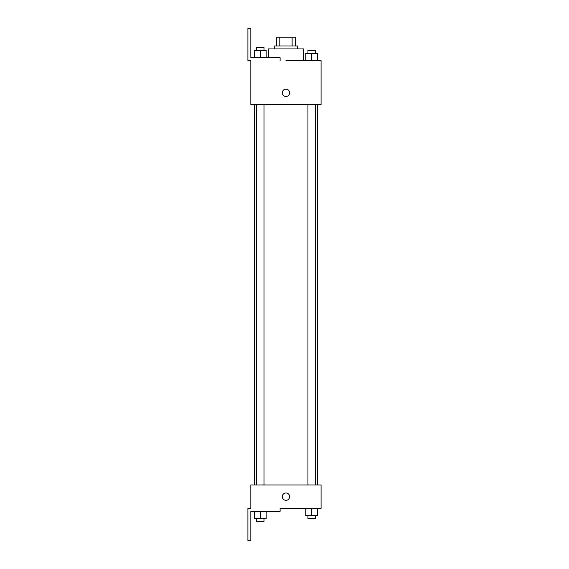 <?xml version="1.0" encoding="UTF-8"?>
<svg xmlns="http://www.w3.org/2000/svg" width="569" height="569" viewBox="0 0 569 569"><rect width="100%" height="100%" fill="white"/><g stroke="black" fill="none" stroke-linecap="round" stroke-linejoin="round"><path stroke-width="0.85" d="M279.806 46.011L279.806 37.227L276.456 37.227L276.456 46.011L276.456 37.227M279.806 37.227L295.475 37.227L295.475 46.011M292.125 46.011L292.125 37.227M274.258 48.934L274.258 46.011L297.665 46.011L297.665 48.934M311.599 60.641L311.599 53.322L305.745 53.322L305.745 60.641L303.519 60.641L303.519 48.934L268.404 48.934L268.404 57.711M285.965 60.641L321.08 60.641L317.452 60.641L317.452 53.322L311.599 53.322M282.302 92.825A3.656 3.656 0 0 1 287.793 89.66A3.656 3.656 0 0 1 287.793 95.997A3.656 3.656 0 0 1 282.302 92.825M280.112 60.641L280.112 57.711L250.851 57.711L250.851 28.45L247.92 28.45L247.92 60.641L250.851 60.641L250.851 104.532L321.08 104.532L321.08 60.641M250.851 484.952L321.08 484.952L321.08 508.359L280.112 508.359L280.112 511.289L250.851 511.289L250.851 540.55L247.92 540.55L247.92 508.359L250.851 508.359L250.851 484.952M282.302 496.659A3.656 3.656 0 0 1 287.793 493.487A3.656 3.656 0 0 1 287.793 499.824A3.656 3.656 0 0 1 282.302 496.659M305.745 508.359L305.745 515.678L317.452 515.678L317.452 508.359L317.452 515.678M311.599 515.678L311.599 508.359M315.254 515.678L315.254 518.601L307.943 518.601L307.943 515.678M254.478 511.289L254.478 518.601L266.178 518.601L266.178 511.289L266.178 518.601M260.332 518.601L260.332 511.289M263.988 518.601L263.988 521.531L256.669 521.531L256.669 518.601M317.452 60.641L317.452 53.322M315.254 53.322L315.254 50.399L307.943 50.399L307.943 53.322M254.478 57.711L254.478 50.399L266.178 50.399L266.178 57.711L266.178 50.399M260.332 57.711L260.332 50.399M263.988 50.399L263.988 47.469L256.669 47.469L256.669 50.399M317.452 484.952L317.452 104.532M254.478 484.952L254.478 104.532M307.943 104.532L307.943 484.952M315.254 104.532L315.254 484.952M263.988 484.952L263.988 104.532M256.669 484.952L256.669 104.532"/></g></svg>
